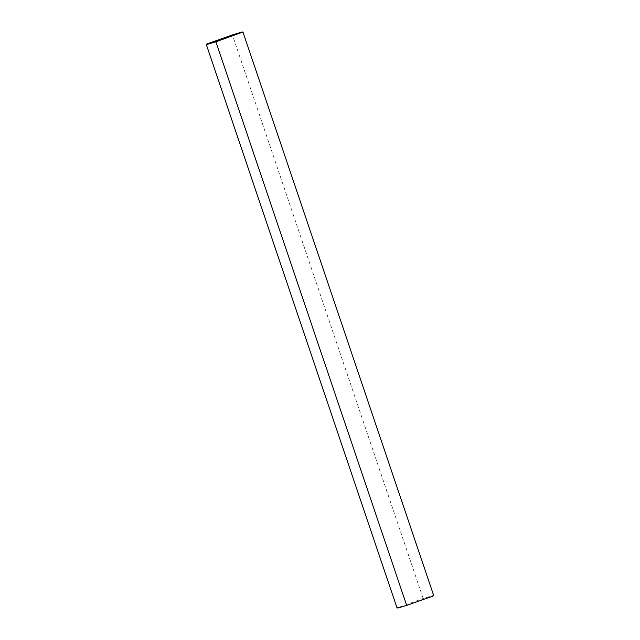 <?xml version="1.0" encoding="UTF-8"?>
<svg xmlns="http://www.w3.org/2000/svg" width="640" height="640" viewBox="0 0 640 640"><rect width="100%" height="100%" fill="white"/><g stroke="black" fill="none" stroke-linecap="round" stroke-linejoin="round"><path stroke-width="0.48" stroke-dasharray="3.2 2.4" d="M432.424 596.304C435.416 594.896 432.328 595.632 423.168 598.512L397.056 608M423.168 598.512L232.4 34.92"/><path stroke-width="0.96" d="M215.896 41.792L242.944 32L433.712 595.592L432.424 596.304L406.664 605.384L215.896 41.792C207.376 44.44 204.6 45.08 207.576 43.696L206.288 44.408L397.056 608M241.656 32.712C244.648 31.304 241.568 32.032 232.4 34.92L207.576 43.696M398.344 607.288C395.368 608.672 398.144 608.032 406.664 605.384"/></g></svg>
